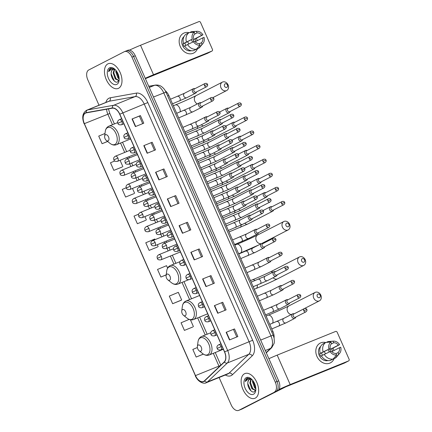 <?xml version="1.0" encoding="UTF-8"?>
<svg xmlns="http://www.w3.org/2000/svg" width="432" height="432" viewBox="0 0 432 432"><rect width="100%" height="100%" fill="white"/><g stroke="black" fill="none" stroke-linecap="round" stroke-linejoin="round"><path stroke-width="0.65" d="M165.343 90.86A8.338 4.855 67.9 0 1 168.82 95.477L272.959 331.587A8.338 4.855 67.9 0 1 274.05 337.819M219.105 377.519L231.179 404.897A8.338 4.855 -112.1 0 0 238.637 410.4L241.99 409.045A8.338 4.855 -112.1 0 0 242.217 408.937L277.7 390.706A8.338 4.855 -112.1 0 0 278.667 380.862L135.286 55.771A8.338 4.855 -112.1 0 0 127.829 50.269L126.155 50.944A8.338 4.855 -112.1 0 0 125.923 51.052M238.637 410.4A8.338 4.855 -112.1 0 0 238.869 410.292L276.026 391.381A8.338 4.855 -112.1 0 0 276.993 381.537L133.612 56.446A8.338 4.855 -112.1 0 0 126.155 50.944A8.338 4.855 -112.1 0 1 133.612 56.446L276.993 381.537A8.338 4.855 -112.1 0 1 276.026 391.381L240.543 409.617L277.7 390.706M255.269 398.131A13.338 7.765 -112.1 0 0 256.954 382.703A13.338 7.765 -112.1 0 0 244.885 373.577A13.338 7.765 -112.1 0 0 244.512 373.75A13.338 7.765 -112.1 0 0 242.827 389.178A13.338 7.765 -112.1 0 0 254.896 398.299A13.338 7.765 -112.1 0 0 255.269 398.131A13.338 7.765 -112.1 0 0 256.954 382.703A13.338 7.765 -112.1 0 0 244.885 373.577A13.338 7.765 -112.1 0 0 244.512 373.75A13.338 7.765 -112.1 0 0 242.827 389.178A13.338 7.765 -112.1 0 0 254.896 398.299A13.338 7.765 -112.1 0 0 255.269 398.131M118.606 88.274A13.338 7.765 -112.1 0 0 120.29 72.846A13.338 7.765 -112.1 0 0 108.221 63.725A13.338 7.765 -112.1 0 0 107.849 63.893A13.338 7.765 -112.1 0 0 106.164 79.321A13.338 7.765 -112.1 0 0 118.233 88.447A13.338 7.765 -112.1 0 0 118.606 88.274A13.338 7.765 -112.1 0 0 120.29 72.846A13.338 7.765 -112.1 0 0 108.221 63.725A13.338 7.765 -112.1 0 0 107.849 63.893A13.338 7.765 -112.1 0 0 106.164 79.321A13.338 7.765 -112.1 0 0 118.233 88.447A13.338 7.765 -112.1 0 0 118.606 88.274M203.693 381.353A8.888 5.173 67.9 0 1 203.445 381.467A8.888 5.173 67.9 0 1 195.491 375.597L84.37 123.649A8.888 5.173 67.9 0 1 85.649 113.038A8.888 5.173 67.9 0 1 86.26 112.865L112.331 108.2A8.888 5.173 67.9 0 1 119.675 114.242L224.516 351.95A8.888 5.173 67.9 0 1 224.235 361.913L204.439 380.819A8.888 5.173 67.9 0 1 203.693 381.353M203.78 381.559A9.115 5.303 -112.1 0 0 204.547 381.008L224.343 362.102A9.115 5.303 -112.1 0 0 224.635 351.891L119.794 114.183A9.115 5.303 -112.1 0 0 112.266 107.989L86.189 112.655A9.115 5.303 -112.1 0 0 84.256 123.709L195.377 375.656A9.115 5.303 -112.1 0 0 203.78 381.559M114.766 160.979L110.484 162.767L113.843 170.386L122.213 166.984M126.22 187.774L122.245 189.432L125.604 197.051L133.974 193.649M138.64 214.169L134.006 216.103L137.365 223.722L145.741 220.32M189.124 319.41L181.057 322.774L184.415 330.394L192.785 326.992M172.654 303.723L181.672 299.965L178.313 292.345L169.29 296.104L172.654 303.723L181.024 300.321M155.066 239.636L154.786 239.009L145.768 242.768L149.126 250.387L157.502 246.985M274.352 392.062A8.338 4.855 -112.1 0 0 275.319 382.217L131.938 57.127A8.338 4.855 -112.1 0 0 124.481 51.624A8.338 4.855 -112.1 0 0 124.249 51.732L88.765 69.962A8.338 4.855 -112.1 0 0 87.799 79.807L99.009 105.23M155.563 172.314L163.939 168.917L167.297 176.537L158.922 179.933L155.563 172.314L155.839 172.206L159.197 179.82M143.802 145.643L152.177 142.252L155.536 149.872L147.161 153.263L143.802 145.643L144.077 145.535L147.436 153.155M132.041 118.978L140.416 115.587L143.775 123.206L135.4 126.598L132.041 118.978L132.311 118.87L135.675 126.484M190.847 252.315L199.222 248.924L202.586 256.543L194.211 259.934L190.847 252.315L191.122 252.207L194.481 259.826M202.613 278.986L210.989 275.589L214.348 283.208L205.972 286.605L202.613 278.986L202.883 278.872L206.242 286.492M214.375 305.651L222.75 302.26L226.109 309.879L217.733 313.27L214.375 305.651L214.645 305.543L218.003 313.162M226.136 332.321L234.511 328.925L237.87 336.544L229.495 339.941L226.136 332.321L226.406 332.208L229.77 339.827M167.324 198.979L175.7 195.588L179.059 203.207L170.683 206.599L167.324 198.979L167.6 198.871L170.959 206.491M179.086 225.65L187.461 222.253L190.825 229.873L182.45 233.269L179.086 225.65L179.361 225.542L182.72 233.156M104.992 133.483L98.723 136.096L102.082 143.716L107.627 141.469M167.611 268.088L166.547 265.68L157.529 269.438L160.893 277.058L166.196 274.909M197.397 347.528L192.818 349.439L196.177 357.059L203.407 354.132M187.461 222.253L179.361 225.542M175.7 195.588L167.6 198.871M234.511 328.925L226.406 332.208M222.75 302.26L214.645 305.543M210.989 275.589L202.883 278.872M199.222 248.924L191.122 252.207M140.416 115.587L139.379 116.116M142.7 123.638L139.379 116.111L132.311 118.87M152.177 142.252L144.077 145.535M163.939 168.917L155.839 172.206M149.126 250.387L157.421 247.028M157.307 244.723L158.15 246.629M160.893 277.058L166.207 274.838M181.672 299.965L180.943 300.364M184.415 330.394L192.704 327.035M190.42 319.81L193.433 326.63M196.177 357.059L203.332 354.078M137.365 223.722L145.66 220.363M144.898 216.583L146.383 219.964M125.604 197.051L133.898 193.693M132.484 188.444L134.622 193.293M113.843 170.386L122.137 167.027M120.074 160.304L122.861 166.628M102.082 143.716L107.573 141.426M186.424 222.782L189.745 230.31M198.185 249.453L201.506 256.981M209.947 276.118L213.268 283.646M221.713 302.789L225.029 310.316M233.474 329.454L236.795 336.982M174.663 196.117L177.984 203.645M162.902 169.447L166.223 176.974M151.141 142.781L154.462 150.309M251.953 379.512A6.28 3.656 -112.1 0 0 249.626 379.269A6.28 3.656 -112.1 0 0 249.453 379.35A6.28 3.656 -112.1 0 0 247.86 382.595C248.098 380.9 248.746 379.766 249.82 379.204M255.577 390.398L251.899 388.816L249.809 382.892L250.879 379.145M255.841 388.967L254.561 387.736L252.472 381.818L252.59 380.225M255.798 388.103L255.226 387.466L253.141 380.948M255.604 390.328L252.563 388.546L250.479 382.628L251.278 379.237M251.381 378.967L247.244 378.189C246.181 378.756 245.522 379.868 245.252 381.515L248.368 378.783L252.137 379.615M253.541 394.216A9.056 5.27 -112.1 0 0 255.76 390.382A9.056 5.27 -112.1 0 0 251.014 378.659A9.056 5.27 -112.1 0 0 246.24 377.66A9.056 5.27 -112.1 0 0 245.187 388.357A9.056 5.27 -112.1 0 0 253.541 394.216M247.86 382.595C247.109 387.283 251.618 393.26 254.232 391.819L255.798 389.761M245.252 381.515L247.585 378.049M250.938 390.857L247.801 383.616M252.904 388.94L250.479 382.693M255.566 387.866L253.136 381.618M333.682 349.596A11.113 9.023 -117.2 0 1 334.044 350.498A11.113 9.023 -117.2 0 0 333.682 349.596A11.113 9.023 -117.2 0 0 332.942 348.154A11.113 9.023 -117.2 0 1 333.682 349.596M334.049 358.771A11.113 9.023 -117.2 0 1 325.733 363.614A11.113 9.023 -117.2 0 1 316.931 356.378A11.113 9.023 -117.2 0 1 317.261 345.848A11.113 9.023 -117.2 0 1 325.696 342.511A11.113 9.023 -117.2 0 0 320.231 343.1A11.113 9.023 -117.2 0 0 316.931 356.378A11.113 9.023 -117.2 0 0 330.388 362.869A11.113 9.023 -117.2 0 0 334.049 358.771M278.969 389.502A11.113 0.475 -23.8 0 1 290.18 384.577L348.597 360.914A1.388 1.129 62.8 0 0 349.083 359.219L337.208 332.3A1.388 1.129 62.8 0 0 335.605 331.452L277.187 355.12L290.18 384.577M268.893 358.695A11.113 0.475 -23.8 0 1 277.187 355.12M344.417 363.064A1.388 1.129 -117.2 0 1 344.272 363.139L285.854 386.802L263.196 398.218A1.388 0.81 67.9 0 1 263.158 398.234A1.388 0.81 67.9 0 1 263.12 398.25M324.151 351.583A6.944 5.638 -117.2 0 1 325.35 353.533A6.944 5.638 -117.2 0 1 325.447 353.765M331.835 351.632L339.444 347.722A5.557 4.514 -117.2 0 1 338.045 352.588L336.031 353.624M333.11 359.03L336.641 355.001L335.95 353.435A5.557 4.514 -117.2 0 1 331.333 351.005L321.349 355.838A9.169 7.447 -117.2 0 0 330.221 360.509L333.11 359.03A9.169 7.447 -117.2 0 1 324.232 354.353M321.386 355.909L320.755 356.233A8.057 6.545 -117.2 0 1 320.101 355.001A8.057 6.545 -117.2 0 1 319.631 353.695L330.215 348.467L321.559 352.917A5.557 4.514 62.8 0 0 321.986 354.24A5.557 4.514 62.8 0 0 322.526 355.234M327.866 349.672A5.557 4.514 -117.2 0 1 329.065 351.513A5.557 4.514 -117.2 0 1 329.227 351.923M330.55 351.324A5.557 4.514 62.8 0 0 330.361 350.843A5.557 4.514 62.8 0 0 329.67 349.628L338.321 345.184A5.557 4.514 -117.2 0 0 333.704 342.754L333.018 341.188L327.893 341.609L326.327 342.414M333.018 341.188A7.225 5.864 -117.2 0 1 333.396 341.145A7.225 5.864 -117.2 0 1 339.611 344.66L331.592 348.851A8.057 6.545 -117.2 0 1 332.246 350.082A8.057 6.545 -117.2 0 1 332.662 351.205M327.926 360.563A8.057 6.545 -117.2 0 1 319.237 355.444A8.057 6.545 -117.2 0 1 320.674 346.448M320.225 353.3A9.169 7.447 -117.2 0 1 322.915 343.942L325.798 342.457L330.923 342.041L331.614 343.602A5.557 4.514 -117.2 0 0 330.215 348.467M323.109 351.815A9.169 7.447 -117.2 0 1 325.798 342.457M327.893 341.609A9.169 7.447 -117.2 0 1 328.687 341.501L333.396 341.145M336.641 355.001A7.225 5.864 -117.2 0 1 330.048 351.529M328.925 348.991A7.225 5.864 -117.2 0 1 330.923 342.041M339.611 344.66L338.321 345.184M332.235 359.478L335.2 358.177L338.731 354.154L338.045 352.588M339.444 347.722L340.729 347.198A7.225 5.864 -117.2 0 1 339.644 353.3L336.614 356.929A9.169 7.447 -117.2 0 1 335.2 358.177M339.644 353.3A7.225 5.864 -117.2 0 1 338.731 354.154M331.139 344.072L333.704 342.754M331.592 348.851L329.67 349.628M321.559 352.917L319.631 353.695M320.193 295.288A1.944 1.577 62.8 0 0 317.941 294.106A1.944 1.577 62.8 0 0 317.261 296.476A1.944 1.577 62.8 0 0 319.507 297.659A1.944 1.577 62.8 0 0 320.193 295.288M313.724 298.064A4.725 3.834 -117.2 0 1 315.122 292.421A4.725 3.834 -117.2 0 1 320.841 295.18A4.725 3.834 -117.2 0 1 319.442 300.823A4.725 3.834 -117.2 0 1 313.724 298.064M198.207 345.055A3.332 1.939 -112.1 0 0 197.386 346.469A3.332 1.939 -112.1 0 0 199.136 350.784A3.332 1.939 -112.1 0 0 200.896 351.151A3.332 1.939 -112.1 0 0 201.28 347.215A3.332 1.939 -112.1 0 0 198.207 345.055M304.555 259.832A1.944 1.577 62.8 0 0 302.303 258.649A1.944 1.577 62.8 0 0 301.622 261.02A1.944 1.577 62.8 0 0 303.874 262.202A1.944 1.577 62.8 0 0 304.555 259.832M298.085 262.607A4.725 3.834 -117.2 0 1 299.489 256.964A4.725 3.834 -117.2 0 1 305.203 259.724A4.725 3.834 -117.2 0 1 303.804 265.367A4.725 3.834 -117.2 0 1 298.085 262.607M182.569 309.598A3.332 1.939 -112.1 0 0 181.748 311.013A3.332 1.939 -112.1 0 0 183.497 315.328A3.332 1.939 -112.1 0 0 185.258 315.695A3.332 1.939 -112.1 0 0 185.641 311.758A3.332 1.939 -112.1 0 0 182.569 309.598M288.916 224.375A1.944 1.577 62.8 0 0 286.664 223.193A1.944 1.577 62.8 0 0 285.984 225.563A1.944 1.577 62.8 0 0 288.236 226.746A1.944 1.577 62.8 0 0 288.916 224.375M282.447 227.156A4.725 3.834 -117.2 0 1 283.851 221.513A4.725 3.834 -117.2 0 1 289.57 224.267A4.725 3.834 -117.2 0 1 288.166 229.91A4.725 3.834 -117.2 0 1 282.447 227.156M166.93 274.147A3.332 1.939 -112.1 0 0 166.115 275.557A3.332 1.939 -112.1 0 0 167.859 279.871A3.332 1.939 -112.1 0 0 169.619 280.238A3.332 1.939 -112.1 0 0 170.003 276.302A3.332 1.939 -112.1 0 0 166.93 274.147M227.443 84.996A1.944 1.577 62.8 0 0 225.191 83.808A1.944 1.577 62.8 0 0 224.51 86.179A1.944 1.577 62.8 0 0 226.757 87.367A1.944 1.577 62.8 0 0 227.443 84.996M220.973 87.772A4.725 3.834 -117.2 0 1 222.372 82.129A4.725 3.834 -117.2 0 1 228.091 84.888A4.725 3.834 -117.2 0 1 226.692 90.531A4.725 3.834 -117.2 0 1 220.973 87.772M105.457 134.762A3.332 1.939 -112.1 0 0 104.636 136.172A3.332 1.939 -112.1 0 0 106.385 140.486A3.332 1.939 -112.1 0 0 108.14 140.859A3.332 1.939 -112.1 0 0 108.529 136.917A3.332 1.939 -112.1 0 0 105.457 134.762M271.982 206.734L271.642 206.647A2.5 2.03 62.8 0 0 270.518 206.712A2.5 2.03 62.8 0 0 270.383 206.777A2.5 2.03 62.8 0 0 269.644 209.763A2.5 2.03 62.8 0 0 272.533 211.286A2.5 2.03 62.8 0 0 272.668 211.226A2.5 2.03 62.8 0 0 273.505 210.276L273.634 209.947M271.663 206.906A1.804 1.469 62.8 0 0 271.566 206.95A1.804 1.469 62.8 0 0 271.031 209.104A1.804 1.469 62.8 0 0 273.121 210.206A1.804 1.469 62.8 0 0 273.218 210.163L283.802 204.719C284.78 203.866 285.055 203.089 284.629 202.387L281.615 203.666A1.804 1.469 62.8 0 0 283.802 204.719M265.777 192.667L265.437 192.58A2.5 2.03 62.8 0 0 264.314 192.645A2.5 2.03 62.8 0 0 264.179 192.704A2.5 2.03 62.8 0 0 263.434 195.691A2.5 2.03 62.8 0 0 266.328 197.213A2.5 2.03 62.8 0 0 266.463 197.154A2.5 2.03 62.8 0 0 267.3 196.204L267.43 195.88M265.459 192.834A1.804 1.469 62.8 0 0 265.361 192.877A1.804 1.469 62.8 0 0 264.827 195.037A1.804 1.469 62.8 0 0 266.917 196.133A1.804 1.469 62.8 0 0 267.014 196.09L277.598 190.652C278.575 189.799 278.851 189.022 278.424 188.314L275.411 189.594A1.804 1.469 62.8 0 0 277.598 190.652M259.573 178.594L259.232 178.508A2.5 2.03 62.8 0 0 258.104 178.573A2.5 2.03 62.8 0 0 257.974 178.637A2.5 2.03 62.8 0 0 257.229 181.624A2.5 2.03 62.8 0 0 260.123 183.146A2.5 2.03 62.8 0 0 260.258 183.082A2.5 2.03 62.8 0 0 261.09 182.131L261.22 181.807M259.254 178.762A1.804 1.469 62.8 0 0 259.157 178.81A1.804 1.469 62.8 0 0 258.617 180.965A1.804 1.469 62.8 0 0 260.707 182.066A1.804 1.469 62.8 0 0 260.804 182.023L271.393 176.58C272.371 175.727 272.646 174.949 272.219 174.247L269.206 175.527A1.804 1.469 62.8 0 0 271.393 176.58M253.368 164.522L253.022 164.441A2.5 2.03 62.8 0 0 251.899 164.506A2.5 2.03 62.8 0 0 251.764 164.565A2.5 2.03 62.8 0 0 251.024 167.551A2.5 2.03 62.8 0 0 253.919 169.074A2.5 2.03 62.8 0 0 254.054 169.015A2.5 2.03 62.8 0 0 254.885 168.064L255.015 167.735M253.044 164.695A1.804 1.469 62.8 0 0 252.947 164.738A1.804 1.469 62.8 0 0 252.412 166.898A1.804 1.469 62.8 0 0 254.502 167.994A1.804 1.469 62.8 0 0 254.599 167.951L265.189 162.508C266.166 161.654 266.441 160.877 266.015 160.175L263.002 161.455A1.804 1.469 62.8 0 0 265.189 162.508M247.158 150.455L246.818 150.368A2.5 2.03 62.8 0 0 245.695 150.433A2.5 2.03 62.8 0 0 245.56 150.493A2.5 2.03 62.8 0 0 244.82 153.484A2.5 2.03 62.8 0 0 247.709 155.007A2.5 2.03 62.8 0 0 247.844 154.942A2.5 2.03 62.8 0 0 248.681 153.992L248.81 153.668M246.839 150.622A1.804 1.469 62.8 0 0 246.742 150.665A1.804 1.469 62.8 0 0 246.208 152.825A1.804 1.469 62.8 0 0 248.297 153.927A1.804 1.469 62.8 0 0 248.395 153.878L258.979 148.441C259.961 147.587 260.237 146.81 259.81 146.102L256.797 147.382A1.804 1.469 62.8 0 0 258.979 148.441M240.953 136.382L240.613 136.296A2.5 2.03 62.8 0 0 239.49 136.361A2.5 2.03 62.8 0 0 239.355 136.426A2.5 2.03 62.8 0 0 238.615 139.412A2.5 2.03 62.8 0 0 241.504 140.935A2.5 2.03 62.8 0 0 241.639 140.87A2.5 2.03 62.8 0 0 242.476 139.925L242.606 139.595M240.635 136.555A1.804 1.469 62.8 0 0 240.538 136.598A1.804 1.469 62.8 0 0 240.003 138.753A1.804 1.469 62.8 0 0 242.093 139.855A1.804 1.469 62.8 0 0 242.19 139.811L252.774 134.368C253.751 133.515 254.027 132.737 253.6 132.035L250.587 133.315A1.804 1.469 62.8 0 0 252.774 134.368M234.749 122.31L234.409 122.229A2.5 2.03 62.8 0 0 233.285 122.294A2.5 2.03 62.8 0 0 233.15 122.353A2.5 2.03 62.8 0 0 232.405 125.339A2.5 2.03 62.8 0 0 235.3 126.862A2.5 2.03 62.8 0 0 235.435 126.803A2.5 2.03 62.8 0 0 236.272 125.852L236.401 125.523M234.43 122.483A1.804 1.469 62.8 0 0 234.333 122.526A1.804 1.469 62.8 0 0 233.798 124.686A1.804 1.469 62.8 0 0 235.883 125.782A1.804 1.469 62.8 0 0 235.98 125.739L246.569 120.301C247.547 119.448 247.822 118.665 247.396 117.963L244.382 119.243A1.804 1.469 62.8 0 0 246.569 120.301M228.544 108.243L228.199 108.157A2.5 2.03 62.8 0 0 227.075 108.221A2.5 2.03 62.8 0 0 226.94 108.281A2.5 2.03 62.8 0 0 226.201 111.272A2.5 2.03 62.8 0 0 229.095 112.795A2.5 2.03 62.8 0 0 229.23 112.73A2.5 2.03 62.8 0 0 230.062 111.78L230.191 111.456M228.226 108.41A1.804 1.469 62.8 0 0 228.123 108.459A1.804 1.469 62.8 0 0 227.588 110.614A1.804 1.469 62.8 0 0 229.678 111.715A1.804 1.469 62.8 0 0 229.775 111.667L240.365 106.229C241.342 105.376 241.618 104.598 241.191 103.896L238.178 105.176A1.804 1.469 62.8 0 0 240.365 106.229M258.244 204.007L257.904 203.926A2.5 2.03 62.8 0 0 256.781 203.99A2.5 2.03 62.8 0 0 256.646 204.05A2.5 2.03 62.8 0 0 255.938 207.122A2.5 2.03 62.8 0 0 258.795 208.559A2.5 2.03 62.8 0 0 258.93 208.499A2.5 2.03 62.8 0 0 259.767 207.549L259.897 207.22M257.926 204.179A1.804 1.469 62.8 0 0 257.828 204.223A1.804 1.469 62.8 0 0 257.294 206.383A1.804 1.469 62.8 0 0 259.378 207.479A1.804 1.469 62.8 0 0 259.475 207.436L270.065 201.992C271.042 201.139 271.318 200.362 270.891 199.66L267.878 200.939A1.804 1.469 62.8 0 0 270.065 201.992M252.04 189.94L251.694 189.853A2.5 2.03 62.8 0 0 250.571 189.918A2.5 2.03 62.8 0 0 250.436 189.977A2.5 2.03 62.8 0 0 249.734 193.05A2.5 2.03 62.8 0 0 252.59 194.492A2.5 2.03 62.8 0 0 252.725 194.427A2.5 2.03 62.8 0 0 253.557 193.477L253.687 193.153M251.716 190.107A1.804 1.469 62.8 0 0 251.618 190.15A1.804 1.469 62.8 0 0 251.084 192.31A1.804 1.469 62.8 0 0 253.174 193.412A1.804 1.469 62.8 0 0 253.271 193.363L263.86 187.925C264.838 187.072 265.113 186.295 264.686 185.587L261.673 186.867A1.804 1.469 62.8 0 0 263.86 187.925M245.83 175.867L245.489 175.781A2.5 2.03 62.8 0 0 244.366 175.846A2.5 2.03 62.8 0 0 244.231 175.91A2.5 2.03 62.8 0 0 243.529 178.978A2.5 2.03 62.8 0 0 246.386 180.419A2.5 2.03 62.8 0 0 246.515 180.355A2.5 2.03 62.8 0 0 247.352 179.41L247.482 179.08M245.511 176.04A1.804 1.469 62.8 0 0 245.414 176.083A1.804 1.469 62.8 0 0 244.879 178.238A1.804 1.469 62.8 0 0 246.969 179.339A1.804 1.469 62.8 0 0 247.066 179.296L257.656 173.853C258.633 173 258.908 172.222 258.482 171.52L255.469 172.8A1.804 1.469 62.8 0 0 257.656 173.853M239.625 161.795L239.285 161.714A2.5 2.03 62.8 0 0 238.162 161.779A2.5 2.03 62.8 0 0 238.027 161.838A2.5 2.03 62.8 0 0 237.325 164.911A2.5 2.03 62.8 0 0 240.176 166.347A2.5 2.03 62.8 0 0 240.311 166.288A2.5 2.03 62.8 0 0 241.148 165.337L241.277 165.008M239.306 161.968A1.804 1.469 62.8 0 0 239.209 162.011A1.804 1.469 62.8 0 0 238.675 164.171A1.804 1.469 62.8 0 0 240.764 165.267A1.804 1.469 62.8 0 0 240.862 165.224L251.446 159.786C252.423 158.933 252.698 158.15 252.272 157.448L249.259 158.728A1.804 1.469 62.8 0 0 251.446 159.786M233.42 147.728L233.08 147.641A2.5 2.03 62.8 0 0 231.957 147.706A2.5 2.03 62.8 0 0 231.822 147.766A2.5 2.03 62.8 0 0 231.115 150.838A2.5 2.03 62.8 0 0 233.971 152.28A2.5 2.03 62.8 0 0 234.106 152.215A2.5 2.03 62.8 0 0 234.943 151.265L235.073 150.941M233.102 147.895A1.804 1.469 62.8 0 0 233.005 147.944A1.804 1.469 62.8 0 0 232.47 150.098A1.804 1.469 62.8 0 0 234.56 151.2A1.804 1.469 62.8 0 0 234.657 151.151L245.241 145.714C246.218 144.86 246.494 144.083 246.067 143.381L243.054 144.661A1.804 1.469 62.8 0 0 245.241 145.714M227.216 133.655L226.876 133.569A2.5 2.03 62.8 0 0 225.747 133.634A2.5 2.03 62.8 0 0 225.617 133.699A2.5 2.03 62.8 0 0 224.91 136.766A2.5 2.03 62.8 0 0 227.767 138.208A2.5 2.03 62.8 0 0 227.902 138.148A2.5 2.03 62.8 0 0 228.733 137.198L228.863 136.868M226.897 133.828A1.804 1.469 62.8 0 0 226.8 133.871A1.804 1.469 62.8 0 0 226.26 136.026A1.804 1.469 62.8 0 0 228.35 137.128A1.804 1.469 62.8 0 0 228.447 137.084L239.036 131.641C240.014 130.788 240.289 130.01 239.863 129.308L236.849 130.588A1.804 1.469 62.8 0 0 239.036 131.641M221.011 119.588L220.666 119.502A2.5 2.03 62.8 0 0 219.542 119.567A2.5 2.03 62.8 0 0 219.407 119.626A2.5 2.03 62.8 0 0 218.705 122.699A2.5 2.03 62.8 0 0 221.562 124.135A2.5 2.03 62.8 0 0 221.697 124.076A2.5 2.03 62.8 0 0 222.529 123.125L222.658 122.801M220.687 119.756A1.804 1.469 62.8 0 0 220.59 119.799A1.804 1.469 62.8 0 0 220.055 121.959A1.804 1.469 62.8 0 0 222.145 123.055A1.804 1.469 62.8 0 0 222.242 123.012L232.832 117.574C233.809 116.721 234.085 115.938 233.658 115.236L230.645 116.516A1.804 1.469 62.8 0 0 232.832 117.574M294.192 313.821L293.852 313.74A2.5 2.03 62.8 0 0 292.729 313.805A2.5 2.03 62.8 0 0 292.594 313.864A2.5 2.03 62.8 0 0 291.892 316.937A2.5 2.03 62.8 0 0 294.743 318.373A2.5 2.03 62.8 0 0 294.878 318.314A2.5 2.03 62.8 0 0 295.715 317.363L295.844 317.034M293.873 313.994A1.804 1.469 62.8 0 0 293.776 314.037A1.804 1.469 62.8 0 0 293.242 316.197A1.804 1.469 62.8 0 0 295.331 317.293A1.804 1.469 62.8 0 0 295.429 317.25L305.969 311.834C306.952 310.981 307.228 310.198 306.801 309.496L303.782 310.775A1.804 1.469 62.8 0 0 305.969 311.834M287.987 299.754L287.647 299.668A2.5 2.03 62.8 0 0 286.524 299.732A2.5 2.03 62.8 0 0 286.389 299.792A2.5 2.03 62.8 0 0 285.687 302.864A2.5 2.03 62.8 0 0 288.538 304.306A2.5 2.03 62.8 0 0 288.673 304.241A2.5 2.03 62.8 0 0 289.51 303.291L289.64 302.967M287.669 299.921A1.804 1.469 62.8 0 0 287.572 299.965A1.804 1.469 62.8 0 0 287.037 302.125A1.804 1.469 62.8 0 0 289.127 303.226A1.804 1.469 62.8 0 0 289.224 303.178L299.765 297.761C300.742 296.908 301.018 296.131 300.591 295.429L297.578 296.708A1.804 1.469 62.8 0 0 299.765 297.761M281.783 285.682L281.443 285.595A2.5 2.03 62.8 0 0 280.319 285.66A2.5 2.03 62.8 0 0 280.184 285.725A2.5 2.03 62.8 0 0 279.477 288.792A2.5 2.03 62.8 0 0 282.334 290.234A2.5 2.03 62.8 0 0 282.469 290.169A2.5 2.03 62.8 0 0 283.306 289.224L283.435 288.895M281.464 285.854A1.804 1.469 62.8 0 0 281.367 285.898A1.804 1.469 62.8 0 0 280.832 288.052A1.804 1.469 62.8 0 0 282.917 289.154A1.804 1.469 62.8 0 0 283.014 289.111L293.56 283.689C294.538 282.836 294.813 282.058 294.386 281.356L291.373 282.636A1.804 1.469 62.8 0 0 293.56 283.689M275.578 271.615L275.233 271.528A2.5 2.03 62.8 0 0 274.109 271.593A2.5 2.03 62.8 0 0 273.974 271.652A2.5 2.03 62.8 0 0 273.272 274.725A2.5 2.03 62.8 0 0 276.129 276.161A2.5 2.03 62.8 0 0 276.264 276.102A2.5 2.03 62.8 0 0 277.096 275.152L277.225 274.822M275.254 271.782A1.804 1.469 62.8 0 0 275.157 271.825A1.804 1.469 62.8 0 0 274.622 273.985A1.804 1.469 62.8 0 0 276.712 275.081A1.804 1.469 62.8 0 0 276.809 275.038L287.356 269.622C288.333 268.769 288.608 267.991 288.182 267.284L285.169 268.564A1.804 1.469 62.8 0 0 287.356 269.622M269.368 257.542L269.028 257.456A2.5 2.03 62.8 0 0 267.905 257.521A2.5 2.03 62.8 0 0 267.77 257.58A2.5 2.03 62.8 0 0 267.068 260.653A2.5 2.03 62.8 0 0 269.924 262.094A2.5 2.03 62.8 0 0 270.054 262.03A2.5 2.03 62.8 0 0 270.891 261.079L271.021 260.755M269.05 257.71A1.804 1.469 62.8 0 0 268.952 257.758A1.804 1.469 62.8 0 0 268.418 259.913A1.804 1.469 62.8 0 0 270.508 261.014A1.804 1.469 62.8 0 0 270.605 260.966L281.146 255.55C282.128 254.696 282.404 253.919 281.977 253.217L278.964 254.497A1.804 1.469 62.8 0 0 281.146 255.55M263.164 243.47L262.823 243.383A2.5 2.03 62.8 0 0 261.7 243.448A2.5 2.03 62.8 0 0 261.565 243.513A2.5 2.03 62.8 0 0 260.863 246.58A2.5 2.03 62.8 0 0 263.714 248.022A2.5 2.03 62.8 0 0 263.849 247.963A2.5 2.03 62.8 0 0 264.686 247.012L264.816 246.683M262.845 243.643A1.804 1.469 62.8 0 0 262.748 243.686A1.804 1.469 62.8 0 0 262.213 245.84A1.804 1.469 62.8 0 0 264.303 246.942A1.804 1.469 62.8 0 0 264.4 246.899L274.941 241.477C275.918 240.624 276.194 239.846 275.767 239.144L272.754 240.424A1.804 1.469 62.8 0 0 274.941 241.477M256.959 229.403L256.619 229.316A2.5 2.03 62.8 0 0 255.496 229.381A2.5 2.03 62.8 0 0 255.361 229.441A2.5 2.03 62.8 0 0 254.653 232.513A2.5 2.03 62.8 0 0 257.51 233.95A2.5 2.03 62.8 0 0 257.645 233.89A2.5 2.03 62.8 0 0 258.482 232.94L258.611 232.616M256.64 229.57A1.804 1.469 62.8 0 0 256.543 229.613A1.804 1.469 62.8 0 0 256.009 231.773A1.804 1.469 62.8 0 0 258.093 232.87A1.804 1.469 62.8 0 0 258.196 232.826L268.736 227.41C269.714 226.557 269.989 225.779 269.563 225.072L266.549 226.352A1.804 1.469 62.8 0 0 268.736 227.41M250.754 215.33L250.414 215.244A2.5 2.03 62.8 0 0 249.286 215.309A2.5 2.03 62.8 0 0 249.156 215.374A2.5 2.03 62.8 0 0 248.449 218.441A2.5 2.03 62.8 0 0 251.305 219.883A2.5 2.03 62.8 0 0 251.44 219.818A2.5 2.03 62.8 0 0 252.272 218.867L252.401 218.543M250.436 215.498A1.804 1.469 62.8 0 0 250.339 215.546A1.804 1.469 62.8 0 0 249.799 217.701A1.804 1.469 62.8 0 0 251.888 218.803A1.804 1.469 62.8 0 0 251.986 218.759L262.532 213.338C263.509 212.485 263.785 211.707 263.358 211.005L260.345 212.285A1.804 1.469 62.8 0 0 262.532 213.338M244.55 201.258L244.204 201.177A2.5 2.03 62.8 0 0 243.081 201.242A2.5 2.03 62.8 0 0 242.946 201.301A2.5 2.03 62.8 0 0 242.244 204.374A2.5 2.03 62.8 0 0 245.101 205.81A2.5 2.03 62.8 0 0 245.236 205.751A2.5 2.03 62.8 0 0 246.067 204.8L246.197 204.471M244.226 201.431A1.804 1.469 62.8 0 0 244.129 201.474A1.804 1.469 62.8 0 0 243.594 203.634A1.804 1.469 62.8 0 0 245.684 204.73A1.804 1.469 62.8 0 0 245.781 204.687L256.327 199.271C257.305 198.418 257.58 197.635 257.153 196.933L254.14 198.212A1.804 1.469 62.8 0 0 256.327 199.271M238.34 187.191L238 187.105A2.5 2.03 62.8 0 0 236.876 187.169A2.5 2.03 62.8 0 0 236.741 187.229A2.5 2.03 62.8 0 0 236.039 190.301A2.5 2.03 62.8 0 0 238.891 191.738A2.5 2.03 62.8 0 0 239.026 191.678A2.5 2.03 62.8 0 0 239.863 190.728L239.992 190.404M238.021 187.358A1.804 1.469 62.8 0 0 237.924 187.402A1.804 1.469 62.8 0 0 237.389 189.562A1.804 1.469 62.8 0 0 239.479 190.663A1.804 1.469 62.8 0 0 239.576 190.615L250.117 185.198C251.1 184.345 251.375 183.568 250.949 182.866L247.936 184.145A1.804 1.469 62.8 0 0 250.117 185.198M232.135 173.119L231.795 173.032A2.5 2.03 62.8 0 0 230.672 173.097A2.5 2.03 62.8 0 0 230.537 173.162A2.5 2.03 62.8 0 0 229.835 176.229A2.5 2.03 62.8 0 0 232.686 177.671A2.5 2.03 62.8 0 0 232.821 177.606A2.5 2.03 62.8 0 0 233.658 176.661L233.788 176.332M231.817 173.291A1.804 1.469 62.8 0 0 231.719 173.335A1.804 1.469 62.8 0 0 231.185 175.489A1.804 1.469 62.8 0 0 233.275 176.591A1.804 1.469 62.8 0 0 233.372 176.548L243.913 171.126C244.89 170.273 245.165 169.495 244.739 168.793L241.726 170.073A1.804 1.469 62.8 0 0 243.913 171.126M225.931 159.046L225.59 158.965A2.5 2.03 62.8 0 0 224.467 159.03A2.5 2.03 62.8 0 0 224.332 159.089A2.5 2.03 62.8 0 0 223.625 162.162A2.5 2.03 62.8 0 0 226.481 163.598A2.5 2.03 62.8 0 0 226.616 163.539A2.5 2.03 62.8 0 0 227.453 162.589L227.583 162.259M225.612 159.219A1.804 1.469 62.8 0 0 225.515 159.262A1.804 1.469 62.8 0 0 224.98 161.422A1.804 1.469 62.8 0 0 227.065 162.518A1.804 1.469 62.8 0 0 227.162 162.475L237.708 157.059C238.685 156.206 238.961 155.423 238.534 154.721L235.521 156.001A1.804 1.469 62.8 0 0 237.708 157.059M219.726 144.979L219.38 144.893A2.5 2.03 62.8 0 0 218.257 144.958A2.5 2.03 62.8 0 0 218.122 145.017A2.5 2.03 62.8 0 0 217.42 148.09A2.5 2.03 62.8 0 0 220.277 149.531A2.5 2.03 62.8 0 0 220.412 149.467A2.5 2.03 62.8 0 0 221.243 148.516L221.373 148.192M219.407 145.147A1.804 1.469 62.8 0 0 219.305 145.195A1.804 1.469 62.8 0 0 218.77 147.35A1.804 1.469 62.8 0 0 220.86 148.451A1.804 1.469 62.8 0 0 220.957 148.403L231.503 142.987C232.481 142.133 232.756 141.356 232.33 140.654L229.316 141.934A1.804 1.469 62.8 0 0 231.503 142.987M213.516 130.907L213.176 130.82A2.5 2.03 62.8 0 0 212.053 130.885A2.5 2.03 62.8 0 0 211.918 130.95A2.5 2.03 62.8 0 0 211.216 134.017A2.5 2.03 62.8 0 0 214.072 135.459A2.5 2.03 62.8 0 0 214.202 135.4A2.5 2.03 62.8 0 0 215.039 134.449L215.168 134.12M213.197 131.08A1.804 1.469 62.8 0 0 213.1 131.123A1.804 1.469 62.8 0 0 212.566 133.277A1.804 1.469 62.8 0 0 214.655 134.379A1.804 1.469 62.8 0 0 214.753 134.336L225.299 128.914C226.276 128.061 226.552 127.283 226.125 126.581L223.112 127.861A1.804 1.469 62.8 0 0 225.299 128.914M207.311 116.84L206.971 116.753A2.5 2.03 62.8 0 0 205.848 116.818A2.5 2.03 62.8 0 0 205.713 116.878A2.5 2.03 62.8 0 0 205.011 119.95A2.5 2.03 62.8 0 0 207.862 121.387A2.5 2.03 62.8 0 0 207.997 121.327A2.5 2.03 62.8 0 0 208.834 120.377L208.964 120.053M206.993 117.007A1.804 1.469 62.8 0 0 206.896 117.05A1.804 1.469 62.8 0 0 206.361 119.21A1.804 1.469 62.8 0 0 208.451 120.307A1.804 1.469 62.8 0 0 208.548 120.263L219.089 114.847C220.066 113.994 220.342 113.216 219.915 112.509L216.902 113.789A1.804 1.469 62.8 0 0 219.089 114.847M201.107 102.767L200.767 102.681A2.5 2.03 62.8 0 0 199.643 102.746A2.5 2.03 62.8 0 0 199.508 102.811A2.5 2.03 62.8 0 0 198.801 105.878A2.5 2.03 62.8 0 0 201.658 107.32A2.5 2.03 62.8 0 0 201.793 107.255A2.5 2.03 62.8 0 0 202.63 106.304L202.759 105.98M200.788 102.935A1.804 1.469 62.8 0 0 200.691 102.983A1.804 1.469 62.8 0 0 200.156 105.138A1.804 1.469 62.8 0 0 202.246 106.24A1.804 1.469 62.8 0 0 202.343 106.196L212.884 100.775C213.862 99.922 214.137 99.144 213.71 98.442L210.697 99.722A1.804 1.469 62.8 0 0 212.884 100.775M194.902 88.695L194.562 88.614A2.5 2.03 62.8 0 0 193.433 88.673A2.5 2.03 62.8 0 0 193.304 88.738A2.5 2.03 62.8 0 0 192.596 91.811A2.5 2.03 62.8 0 0 195.453 93.247A2.5 2.03 62.8 0 0 195.588 93.188A2.5 2.03 62.8 0 0 196.425 92.237L196.549 91.908M194.584 88.868A1.804 1.469 62.8 0 0 194.486 88.911A1.804 1.469 62.8 0 0 193.946 91.071A1.804 1.469 62.8 0 0 196.036 92.167A1.804 1.469 62.8 0 0 196.133 92.124L206.68 86.708C207.657 85.849 207.932 85.072 207.506 84.37L204.493 85.649A1.804 1.469 62.8 0 0 206.68 86.708M197.019 39.739A11.113 9.023 -117.2 0 1 197.381 40.646A11.113 9.023 -117.2 0 0 197.019 39.739A11.113 9.023 -117.2 0 0 196.285 38.302A11.113 9.023 -117.2 0 1 197.019 39.739M197.392 48.919A11.113 9.023 -117.2 0 1 189.07 53.762A11.113 9.023 -117.2 0 1 180.274 46.526A11.113 9.023 -117.2 0 1 180.598 35.996A11.113 9.023 -117.2 0 1 189.032 32.659A11.113 9.023 -117.2 0 0 183.568 33.248L183.568 33.248A11.113 9.023 -117.2 0 0 180.274 46.526A11.113 9.023 -117.2 0 0 193.725 53.017L193.725 53.017A11.113 9.023 -117.2 0 0 197.392 48.919M145.222 78.3A11.113 0.475 -23.8 0 1 153.517 74.725L211.934 51.062A1.388 1.129 62.8 0 0 212.425 49.367L200.551 22.448A1.388 1.129 62.8 0 0 198.941 21.6L140.524 45.263L153.517 74.725M129.497 50.101A11.113 0.475 -23.8 0 1 140.524 45.263M207.754 53.212A1.388 1.129 -117.2 0 1 207.608 53.287L145.39 78.678M187.488 41.726A6.944 5.638 -117.2 0 1 188.687 43.681A6.944 5.638 -117.2 0 1 188.784 43.913M195.178 41.774L202.781 37.87A5.557 4.514 -117.2 0 1 201.382 42.736L199.368 43.767M196.447 49.172L199.978 45.144L199.287 43.583A5.557 4.514 -117.2 0 1 194.67 41.153L184.685 45.986A9.169 7.447 -117.2 0 0 193.563 50.657L196.447 49.172A9.169 7.447 -117.2 0 1 187.569 44.501M184.729 46.057L184.091 46.381A8.057 6.545 -117.2 0 1 183.438 45.149A8.057 6.545 -117.2 0 1 182.968 43.843L192.262 39.134L184.896 43.06A5.557 4.514 62.8 0 0 185.323 44.383A5.557 4.514 62.8 0 0 185.863 45.376M191.203 39.82A5.557 4.514 -117.2 0 1 192.402 41.661A5.557 4.514 -117.2 0 1 192.569 42.071M193.887 41.472A5.557 4.514 62.8 0 0 193.698 40.991A5.557 4.514 62.8 0 0 193.007 39.776L201.663 35.327A5.557 4.514 -117.2 0 0 197.046 32.897L196.355 31.336L191.23 31.757L189.664 32.562M196.355 31.336A7.225 5.864 -117.2 0 1 196.738 31.293A7.225 5.864 -117.2 0 1 202.948 34.808L194.935 38.993A8.057 6.545 -117.2 0 1 195.583 40.23A8.057 6.545 -117.2 0 1 195.998 41.353M191.263 50.711A8.057 6.545 -117.2 0 1 182.574 45.592A8.057 6.545 -117.2 0 1 184.01 36.596M183.562 43.443A9.169 7.447 -117.2 0 1 186.251 34.085L189.14 32.605L194.26 32.184L194.951 33.745A5.557 4.514 -117.2 0 0 193.552 38.615M186.451 41.963A9.169 7.447 -117.2 0 1 189.14 32.605M191.23 31.757A9.169 7.447 -117.2 0 1 192.024 31.649L196.738 31.293M199.978 45.144A7.225 5.864 -117.2 0 1 193.385 41.677M192.262 39.134A7.225 5.864 -117.2 0 1 194.26 32.184M202.948 34.808L201.663 35.327M195.572 49.621L198.542 48.325L202.073 44.296L201.382 42.736M202.781 37.87L204.066 37.346A7.225 5.864 -117.2 0 1 202.981 43.448L199.951 47.072A9.169 7.447 -117.2 0 1 198.542 48.325M202.981 43.448A7.225 5.864 -117.2 0 1 202.073 44.296M194.476 34.22L197.046 32.897M194.935 38.993L193.007 39.776M184.896 43.06L182.968 43.843M115.29 69.66A6.28 3.656 -112.1 0 0 112.963 69.417A6.28 3.656 -112.1 0 0 112.79 69.498A6.28 3.656 -112.1 0 0 111.202 72.743C111.434 71.042 112.088 69.914 113.157 69.347M118.913 80.546L115.241 78.959L113.152 73.04L114.221 69.293M119.178 79.115L117.898 77.884L115.808 71.966L115.927 70.373M119.135 78.251L118.562 77.614L116.478 71.096M118.94 80.476L115.906 78.689L113.816 72.77L114.62 69.385M114.718 69.115L110.581 68.332C109.523 68.904 108.859 70.016 108.594 71.663L111.704 68.926L115.474 69.763M116.878 84.364A9.056 5.27 -112.1 0 0 119.102 80.53A9.056 5.27 -112.1 0 0 114.35 68.807A9.056 5.27 -112.1 0 0 109.577 67.808A9.056 5.27 -112.1 0 0 108.524 78.5A9.056 5.27 -112.1 0 0 116.878 84.364M111.202 72.743C110.446 77.431 114.955 83.408 117.569 81.967L119.135 79.909M108.594 71.663L110.921 68.191M114.28 81.005L111.137 73.759M116.246 79.088L113.816 72.841M118.903 78.014L116.478 71.766M271.798 332.062L272.959 331.587M167.659 95.947L168.82 95.477M278.667 380.862L275.319 382.217M242.217 408.937L238.869 410.292M135.286 55.771L131.938 57.127M266.198 352.588L270.61 348.376L265.291 350.525M273.164 335.156L270.961 335.918L163.76 92.864A11.113 6.469 -112.1 0 0 154.58 85.309A5.557 4.482 -100.1 0 1 155.309 85.099C159.219 84.699 161.125 86.33 161.287 86.4C164.581 88.754 165.634 91.363 165.964 92.102L273.164 335.156L274.12 338.148L274.347 341.95L274.115 343.381L271.739 347.647A5.557 4.401 -133.7 0 1 270.61 348.376A11.113 6.469 -112.1 0 0 270.961 335.918L260.685 340.081M148.77 86.346L154.58 85.309L149.261 87.464M165.964 92.102L153.484 97.027M195.491 375.597L218.943 366.098A8.888 5.173 -112.1 0 0 219.224 366.698M105.862 102.454A13.894 8.089 67.9 0 1 108.929 98.231A13.894 8.089 67.9 0 1 110.268 97.783L136.339 93.118A13.894 8.089 67.9 0 1 147.82 102.562L252.655 340.265A13.894 8.089 67.9 0 1 252.212 355.833L232.421 374.738A13.894 8.089 67.9 0 1 225.326 374.998M252.655 340.265L227.68 350.541A11.113 6.469 67.9 0 1 227.324 362.993L207.533 381.899A11.113 6.469 67.9 0 1 206.599 382.568A11.113 6.469 67.9 0 1 206.291 382.714L227.729 374.026A11.113 6.469 -112.1 0 0 228.042 373.885A11.113 6.469 -112.1 0 0 228.971 373.216L248.767 354.31A11.113 6.469 -112.1 0 0 249.124 341.858L144.283 104.15A11.113 6.469 -112.1 0 0 135.103 96.595L109.026 101.261A11.113 6.469 -112.1 0 0 108.265 101.477L86.821 110.165A11.113 6.469 67.9 0 1 87.588 109.944L113.659 105.278A11.113 6.469 67.9 0 1 122.839 112.838L227.68 350.541L224.635 351.891M204.547 381.008A2.781 2.203 -133.7 0 0 207.533 381.899L228.971 373.216A2.781 2.203 46.3 0 1 232.421 374.738M119.794 114.183L147.82 102.562M112.266 107.989A2.781 2.241 -100.1 0 1 113.659 105.278L135.103 96.595A2.781 2.241 79.9 0 0 136.339 93.118M252.212 355.833A2.781 2.203 46.3 0 0 248.767 354.31L227.324 362.993A2.781 2.203 -133.7 0 1 224.343 362.102M86.189 112.655A2.781 2.241 -100.1 0 1 87.588 109.944L109.026 101.261A2.781 2.241 79.9 0 0 110.268 97.783M84.256 123.709L195.377 375.656M106.607 109.226A8.888 5.173 -112.1 0 0 107.822 114.151L112.482 124.713M84.37 123.649L109.804 113.465L114.415 123.93M120.555 143.024L124.702 152.431M126.949 157.518L127.472 158.711M129.719 163.798L130.912 166.504M133.153 171.585L133.682 172.778M135.923 177.865L137.117 180.571M139.358 185.657L139.887 186.851M142.128 191.938L143.321 194.643M145.568 199.73L146.092 200.923M148.333 206.01L149.526 208.71M151.772 213.797L152.296 214.99M154.543 220.077L155.736 222.782M157.977 227.869L158.501 229.063M160.747 234.149L161.941 236.855M164.182 241.942L164.711 243.13M166.952 248.216L168.145 250.922M170.386 256.009L173.956 264.098M182.034 282.409L189.594 299.554M197.672 317.866L205.232 335.011M213.305 353.322L218.943 366.098L220.455 365.521M262.645 398.444L263.196 398.218M344.272 363.139L348.597 360.914M267.997 315.284A4.725 2.749 67.9 0 1 268.126 315.225C274.574 312.633 284.715 308.07 288.959 305.867A4.725 3.834 62.8 0 0 287.561 311.51A4.725 3.834 62.8 0 0 291.217 314.572M266.107 316.046L268.126 315.225A4.725 2.749 67.9 0 1 272.354 318.346A4.725 2.749 67.9 0 1 272.516 323.249M199.136 350.784L202.819 353.7A9.191 5.351 -112.1 0 0 207.668 354.715A9.191 5.351 -112.1 0 0 208.732 343.867A9.191 5.351 -112.1 0 0 200.259 337.916A9.191 5.351 -112.1 0 0 198.002 341.809C198.347 339.368 199.433 337.646 201.258 336.641L201.685 336.447A10.001 5.821 -112.1 0 0 201.409 336.571M223.333 349.261L209.196 354.985A10.001 5.821 -112.1 0 0 209.477 354.861A10.001 5.821 -112.1 0 0 210.74 343.289A10.001 5.821 -112.1 0 0 201.685 336.447L210.778 332.764M257.321 285.05A4.725 2.749 67.9 0 1 256.171 288.468A4.725 2.749 67.9 0 1 256.036 288.527A4.725 2.749 67.9 0 1 255.901 288.576M273.062 277.744A4.725 3.834 62.8 0 0 277.641 278.813L303.804 265.367M252.358 279.833A4.725 2.749 67.9 0 1 252.488 279.769C258.935 277.177 269.077 272.614 273.321 270.41A4.725 3.834 62.8 0 0 271.539 272.905M183.497 315.328L187.186 318.244A9.191 5.351 -112.1 0 0 192.029 319.259A9.191 5.351 -112.1 0 0 193.093 308.41A9.191 5.351 -112.1 0 0 184.621 302.459A9.191 5.351 -112.1 0 0 182.363 306.353C182.709 303.912 183.794 302.189 185.62 301.185L186.046 300.991A10.001 5.821 -112.1 0 0 185.771 301.115M207.695 313.805L193.558 319.529A10.001 5.821 -112.1 0 0 193.838 319.405A10.001 5.821 -112.1 0 0 195.102 307.832A10.001 5.821 -112.1 0 0 186.046 300.991L199.616 295.493M250.468 280.589L252.488 279.769A4.725 2.749 67.9 0 1 255.091 280.557M236.72 244.377A4.725 2.749 67.9 0 1 236.855 244.318A4.725 2.749 67.9 0 1 241.078 247.433A4.725 2.749 67.9 0 1 240.532 253.012A4.725 2.749 67.9 0 1 240.397 253.071A4.725 2.749 67.9 0 1 240.262 253.12M234.83 245.133L236.855 244.318C243.297 241.72 253.438 237.157 257.683 234.954A4.725 3.834 62.8 0 0 256.284 240.597A4.725 3.834 62.8 0 0 261.419 243.589M262.003 243.356L261.992 243.362A4.725 3.834 62.8 0 0 262.003 243.356L288.166 229.91M167.859 279.871L171.547 282.787A9.191 5.351 -112.1 0 0 176.391 283.802A9.191 5.351 -112.1 0 0 177.455 272.954A9.191 5.351 -112.1 0 0 168.982 267.008A9.191 5.351 -112.1 0 0 166.73 270.896C167.071 268.456 168.156 266.733 169.987 265.729L170.413 265.534A10.001 5.821 -112.1 0 0 170.132 265.664M188.568 279.763L177.919 284.078A10.001 5.821 -112.1 0 0 178.2 283.948A10.001 5.821 -112.1 0 0 179.464 272.376A10.001 5.821 -112.1 0 0 170.413 265.534L180.009 261.646M175.246 104.992A4.725 2.749 67.9 0 1 175.376 104.933C181.823 102.335 191.965 97.778 196.209 95.575A4.725 3.834 62.8 0 0 194.81 101.218A4.725 3.834 62.8 0 0 197.343 103.918M173.356 105.754L175.376 104.933A4.725 2.749 67.9 0 1 179.604 108.049A4.725 2.749 67.9 0 1 180.171 111.893M106.385 140.486L110.068 143.408A9.191 5.351 -112.1 0 0 114.917 144.423A9.191 5.351 -112.1 0 0 115.981 133.569A9.191 5.351 -112.1 0 0 107.509 127.624A9.191 5.351 -112.1 0 0 105.251 131.512C105.597 129.071 106.682 127.348 108.508 126.349L108.934 126.149A10.001 5.821 -112.1 0 0 108.659 126.279M130.583 138.969L116.446 144.693A10.001 5.821 -112.1 0 0 116.726 144.563A10.001 5.821 -112.1 0 0 117.99 132.997A10.001 5.821 -112.1 0 0 108.934 126.149L117.671 122.612M180.414 251.948L160.931 259.843A2.781 1.62 -112.1 0 0 161.012 259.805A2.781 1.62 -112.1 0 0 161.33 256.522L157.345 258.385C157.351 257.807 156.152 256.349 158.846 254.691A2.781 1.62 -112.1 0 0 158.771 254.723M240.241 227.41A2.5 1.458 -112.1 0 0 240.311 227.383A2.5 1.458 -112.1 0 0 240.381 227.356A2.5 1.458 -112.1 0 0 240.926 225.175M244.868 223.198A2.5 2.03 62.8 0 0 247.585 224.111L229.019 231.957M271.566 206.95L282.155 201.506A1.804 1.469 62.8 0 0 281.615 203.666M161.33 256.522A2.781 1.62 -112.1 0 0 158.846 254.691L173.497 248.756M174.204 237.881L154.726 245.77A2.781 1.62 -112.1 0 0 154.802 245.732A2.781 1.62 -112.1 0 0 155.126 242.455L151.141 244.318C151.146 243.74 149.947 242.282 152.642 240.619A2.781 1.62 -112.1 0 0 152.566 240.656M234.031 213.343A2.5 1.458 -112.1 0 0 234.106 213.316A2.5 1.458 -112.1 0 0 234.171 213.284A2.5 1.458 -112.1 0 0 234.722 211.102M238.664 209.126A2.5 2.03 62.8 0 0 241.38 210.044L222.815 217.89M265.361 192.877L275.945 187.439A1.804 1.469 62.8 0 0 275.411 189.594M155.126 242.455A2.781 1.62 -112.1 0 0 152.642 240.619L167.292 234.684M167.999 223.808L148.522 231.698A2.781 1.62 -112.1 0 0 148.597 231.665A2.781 1.62 -112.1 0 0 148.921 228.382L144.936 230.245C144.936 229.667 143.743 228.209 146.437 226.552A2.781 1.62 -112.1 0 0 146.356 226.584M227.826 199.271A2.5 1.458 -112.1 0 0 227.896 199.244A2.5 1.458 -112.1 0 0 227.966 199.211A2.5 1.458 -112.1 0 0 228.512 197.035M232.459 195.053A2.5 2.03 62.8 0 0 235.175 195.971L216.605 203.818M259.157 178.81L269.741 173.367A1.804 1.469 62.8 0 0 269.206 175.527M148.921 228.382A2.781 1.62 -112.1 0 0 146.437 226.552L161.087 220.612M161.795 209.736L142.317 217.631A2.781 1.62 -112.1 0 0 142.393 217.593A2.781 1.62 -112.1 0 0 142.717 214.315L138.731 216.173C138.731 215.595 137.533 214.137 140.227 212.479A2.781 1.62 -112.1 0 0 140.152 212.517M221.621 185.198A2.5 1.458 -112.1 0 0 221.692 185.177A2.5 1.458 -112.1 0 0 221.762 185.144A2.5 1.458 -112.1 0 0 222.307 182.963M226.249 180.986A2.5 2.03 62.8 0 0 228.971 181.904L210.4 189.751M252.947 164.738L263.536 159.3A1.804 1.469 62.8 0 0 263.002 161.455M142.717 214.315A2.781 1.62 -112.1 0 0 140.227 212.479L154.883 206.545M155.59 195.669L136.112 203.558A2.781 1.62 -112.1 0 0 136.188 203.526A2.781 1.62 -112.1 0 0 136.507 200.243L132.527 202.106C132.527 201.528 131.328 200.07 134.023 198.407A2.781 1.62 -112.1 0 0 133.947 198.445M215.417 171.131A2.5 1.458 -112.1 0 0 215.487 171.104A2.5 1.458 -112.1 0 0 215.557 171.072A2.5 1.458 -112.1 0 0 216.103 168.89M220.045 166.914A2.5 2.03 62.8 0 0 222.761 167.832L204.196 175.678M246.742 150.665L257.332 145.228A1.804 1.469 62.8 0 0 256.797 147.382M136.507 200.243A2.781 1.62 -112.1 0 0 134.023 198.407L148.673 192.472M149.386 181.597L129.902 189.486A2.781 1.62 -112.1 0 0 129.983 189.454A2.781 1.62 -112.1 0 0 130.302 186.17L126.317 188.033C126.322 187.456 125.123 185.998 127.818 184.34A2.781 1.62 -112.1 0 0 127.742 184.372M209.207 157.059A2.5 1.458 -112.1 0 0 209.282 157.032A2.5 1.458 -112.1 0 0 209.353 157A2.5 1.458 -112.1 0 0 209.898 154.823M213.84 152.842A2.5 2.03 62.8 0 0 216.556 153.76L197.991 161.606M240.538 136.598L251.122 131.155A1.804 1.469 62.8 0 0 250.587 133.315M130.302 186.17A2.781 1.62 -112.1 0 0 127.818 184.34L142.468 178.405M143.176 167.53L123.698 175.419A2.781 1.62 -112.1 0 0 123.773 175.381A2.781 1.62 -112.1 0 0 124.097 172.103L120.112 173.966C120.118 173.389 118.919 171.931 121.613 170.267A2.781 1.62 -112.1 0 0 121.532 170.305M203.002 142.987A2.5 1.458 -112.1 0 0 203.072 142.965A2.5 1.458 -112.1 0 0 203.143 142.933A2.5 1.458 -112.1 0 0 203.688 140.751M207.635 138.775A2.5 2.03 62.8 0 0 210.352 139.693L191.786 147.539M234.333 122.526L244.917 117.088A1.804 1.469 62.8 0 0 244.382 119.243M124.097 172.103A2.781 1.62 -112.1 0 0 121.613 170.267L136.264 164.333M136.971 153.457L117.493 161.347A2.781 1.62 -112.1 0 0 117.569 161.314A2.781 1.62 -112.1 0 0 117.893 158.031L113.908 159.894C113.908 159.316 112.709 157.858 115.409 156.195A2.781 1.62 -112.1 0 0 115.328 156.233M196.798 128.92A2.5 1.458 -112.1 0 0 196.868 128.893A2.5 1.458 -112.1 0 0 196.938 128.86A2.5 1.458 -112.1 0 0 197.483 126.684M201.425 124.702A2.5 2.03 62.8 0 0 204.147 125.62L185.576 133.466M228.123 108.459L238.712 103.016A1.804 1.469 62.8 0 0 238.178 105.176M117.893 158.031A2.781 1.62 -112.1 0 0 115.409 156.195L130.059 150.26M176.974 244.161L166.023 248.594A2.781 1.62 -112.1 0 0 166.099 248.562A2.781 1.62 -112.1 0 0 166.423 245.279L162.437 247.142C162.437 246.564 161.244 245.106 163.939 243.443A2.781 1.62 -112.1 0 0 163.858 243.481M234.689 220.477A2.5 1.458 -112.1 0 0 234.765 220.45A2.5 1.458 -112.1 0 0 234.83 220.417A2.5 1.458 -112.1 0 0 235.181 217.609A2.5 1.458 -112.1 0 0 232.886 215.816A2.5 1.458 -112.1 0 0 232.816 215.843M239.89 212.668A2.5 2.03 62.8 0 0 239.755 212.728A2.5 2.03 62.8 0 0 239.08 215.86A2.5 2.03 62.8 0 0 241.904 217.237A2.5 2.03 62.8 0 0 242.039 217.177A2.5 2.03 62.8 0 0 242.168 217.102M257.828 204.223L268.412 198.785A1.804 1.469 62.8 0 0 267.878 200.939M166.423 245.279A2.781 1.62 -112.1 0 0 163.939 243.443L174.733 239.074M170.77 230.089L159.818 234.527A2.781 1.62 -112.1 0 0 159.894 234.49A2.781 1.62 -112.1 0 0 160.218 231.206L156.233 233.069C156.233 232.492 155.034 231.034 157.729 229.376A2.781 1.62 -112.1 0 0 157.653 229.408M228.485 206.404A2.5 1.458 -112.1 0 0 228.555 206.377A2.5 1.458 -112.1 0 0 228.625 206.345A2.5 1.458 -112.1 0 0 228.976 203.537A2.5 1.458 -112.1 0 0 226.681 201.744A2.5 1.458 -112.1 0 0 226.611 201.776M233.685 198.596A2.5 2.03 62.8 0 0 233.55 198.661A2.5 2.03 62.8 0 0 232.875 201.787A2.5 2.03 62.8 0 0 235.699 203.17A2.5 2.03 62.8 0 0 235.834 203.105A2.5 2.03 62.8 0 0 235.964 203.035M251.618 190.15L262.208 184.712A1.804 1.469 62.8 0 0 261.673 186.867M160.218 231.206A2.781 1.62 -112.1 0 0 157.729 229.376L168.529 225.002M164.565 216.016L153.614 220.455A2.781 1.62 -112.1 0 0 153.689 220.417A2.781 1.62 -112.1 0 0 154.008 217.139L150.028 219.002C150.028 218.425 148.829 216.967 151.524 215.303A2.781 1.62 -112.1 0 0 151.448 215.341M222.28 192.332A2.5 1.458 -112.1 0 0 222.35 192.31A2.5 1.458 -112.1 0 0 222.421 192.278A2.5 1.458 -112.1 0 0 222.772 189.47A2.5 1.458 -112.1 0 0 220.471 187.672A2.5 1.458 -112.1 0 0 220.406 187.704M227.475 184.529A2.5 2.03 62.8 0 0 227.34 184.588A2.5 2.03 62.8 0 0 226.665 187.72A2.5 2.03 62.8 0 0 229.495 189.097A2.5 2.03 62.8 0 0 229.63 189.038A2.5 2.03 62.8 0 0 229.754 188.962M245.414 176.083L256.003 170.64A1.804 1.469 62.8 0 0 255.469 172.8M154.008 217.139A2.781 1.62 -112.1 0 0 151.524 215.303L162.319 210.929M158.36 201.949L147.404 206.383A2.781 1.62 -112.1 0 0 147.485 206.35A2.781 1.62 -112.1 0 0 147.803 203.067L143.818 204.93C143.824 204.352 142.625 202.894 145.319 201.236A2.781 1.62 -112.1 0 0 145.244 201.269M216.076 178.265A2.5 1.458 -112.1 0 0 216.146 178.238A2.5 1.458 -112.1 0 0 216.216 178.205A2.5 1.458 -112.1 0 0 216.567 175.397A2.5 1.458 -112.1 0 0 214.267 173.605A2.5 1.458 -112.1 0 0 214.196 173.637M221.27 170.456A2.5 2.03 62.8 0 0 221.135 170.516A2.5 2.03 62.8 0 0 220.46 173.648A2.5 2.03 62.8 0 0 223.29 175.03A2.5 2.03 62.8 0 0 223.42 174.965A2.5 2.03 62.8 0 0 223.549 174.89M239.209 162.011L249.799 156.573A1.804 1.469 62.8 0 0 249.259 158.728M147.803 203.067A2.781 1.62 -112.1 0 0 145.319 201.236L156.114 196.862M152.15 187.877L141.199 192.316A2.781 1.62 -112.1 0 0 141.275 192.278A2.781 1.62 -112.1 0 0 141.599 189L137.614 190.858C137.619 190.28 136.42 188.822 139.115 187.164A2.781 1.62 -112.1 0 0 139.034 187.196M209.866 164.192A2.5 1.458 -112.1 0 0 209.941 164.165A2.5 1.458 -112.1 0 0 210.011 164.138A2.5 1.458 -112.1 0 0 210.362 161.33A2.5 1.458 -112.1 0 0 208.062 159.532A2.5 1.458 -112.1 0 0 207.992 159.565M215.066 156.384A2.5 2.03 62.8 0 0 214.931 156.449A2.5 2.03 62.8 0 0 214.256 159.575A2.5 2.03 62.8 0 0 217.08 160.958A2.5 2.03 62.8 0 0 217.215 160.893A2.5 2.03 62.8 0 0 217.345 160.823M233.005 147.944L243.589 142.501A1.804 1.469 62.8 0 0 243.054 144.661M141.599 189A2.781 1.62 -112.1 0 0 139.115 187.164L149.909 182.79M145.946 173.804L134.995 178.243A2.781 1.62 -112.1 0 0 135.07 178.205A2.781 1.62 -112.1 0 0 135.394 174.928L131.409 176.791C131.409 176.213 130.21 174.755 132.91 173.092A2.781 1.62 -112.1 0 0 132.829 173.129M203.661 150.125A2.5 1.458 -112.1 0 0 203.737 150.098A2.5 1.458 -112.1 0 0 203.801 150.066A2.5 1.458 -112.1 0 0 204.152 147.258A2.5 1.458 -112.1 0 0 201.857 145.46A2.5 1.458 -112.1 0 0 201.787 145.492M208.861 142.317A2.5 2.03 62.8 0 0 208.726 142.376A2.5 2.03 62.8 0 0 208.051 145.508A2.5 2.03 62.8 0 0 210.875 146.885A2.5 2.03 62.8 0 0 211.01 146.826A2.5 2.03 62.8 0 0 211.14 146.75M226.8 133.871L237.384 128.428A1.804 1.469 62.8 0 0 236.849 130.588M135.394 174.928A2.781 1.62 -112.1 0 0 132.91 173.092L143.705 168.718M139.741 159.737L128.79 164.171A2.781 1.62 -112.1 0 0 128.866 164.138A2.781 1.62 -112.1 0 0 129.19 160.855L125.204 162.718C125.204 162.14 124.006 160.682 126.7 159.025A2.781 1.62 -112.1 0 0 126.625 159.057M197.456 136.053A2.5 1.458 -112.1 0 0 197.527 136.026A2.5 1.458 -112.1 0 0 197.597 135.994A2.5 1.458 -112.1 0 0 197.948 133.186A2.5 1.458 -112.1 0 0 195.653 131.393A2.5 1.458 -112.1 0 0 195.583 131.425M202.651 128.245A2.5 2.03 62.8 0 0 202.522 128.304A2.5 2.03 62.8 0 0 201.847 131.436A2.5 2.03 62.8 0 0 204.671 132.818A2.5 2.03 62.8 0 0 204.806 132.754A2.5 2.03 62.8 0 0 204.935 132.683M220.59 119.799L231.179 114.361A1.804 1.469 62.8 0 0 230.645 116.516M129.19 160.855A2.781 1.62 -112.1 0 0 126.7 159.025L137.5 154.651M223.187 348.932L220.757 349.915A2.781 1.62 -112.1 0 0 220.838 349.877A2.781 1.62 -112.1 0 0 221.157 346.599L217.172 348.462C217.177 347.879 215.978 346.426 218.673 344.763A2.781 1.62 -112.1 0 0 218.597 344.801M278.791 326.101A2.5 1.458 -112.1 0 0 278.861 326.074A2.5 1.458 -112.1 0 0 278.932 326.047A2.5 1.458 -112.1 0 0 279.283 323.239A2.5 1.458 -112.1 0 0 276.982 321.44A2.5 1.458 -112.1 0 0 276.917 321.473M283.986 318.292A2.5 2.03 62.8 0 0 283.851 318.357A2.5 2.03 62.8 0 0 283.176 321.484A2.5 2.03 62.8 0 0 286.006 322.866A2.5 2.03 62.8 0 0 286.141 322.807A2.5 2.03 62.8 0 0 286.27 322.731M293.776 314.037L304.322 308.621A1.804 1.469 62.8 0 0 303.782 310.775M221.157 346.599A2.781 1.62 -112.1 0 0 218.673 344.763L220.941 343.845M216.977 334.859L214.553 335.842A2.781 1.62 -112.1 0 0 214.628 335.81A2.781 1.62 -112.1 0 0 214.952 332.527L210.967 334.39C210.973 333.812 209.774 332.354 212.468 330.691A2.781 1.62 -112.1 0 0 212.387 330.728M272.587 312.034A2.5 1.458 -112.1 0 0 272.657 312.007A2.5 1.458 -112.1 0 0 272.727 311.974A2.5 1.458 -112.1 0 0 273.078 309.166A2.5 1.458 -112.1 0 0 270.778 307.368A2.5 1.458 -112.1 0 0 270.707 307.4M277.781 304.225A2.5 2.03 62.8 0 0 277.646 304.285A2.5 2.03 62.8 0 0 276.971 307.417A2.5 2.03 62.8 0 0 279.801 308.794A2.5 2.03 62.8 0 0 279.931 308.734A2.5 2.03 62.8 0 0 280.06 308.659M287.572 299.965L298.112 294.548A1.804 1.469 62.8 0 0 297.578 296.708M214.952 332.527A2.781 1.62 -112.1 0 0 212.468 330.691L214.736 329.773M210.773 320.787L208.348 321.775A2.781 1.62 -112.1 0 0 208.424 321.737A2.781 1.62 -112.1 0 0 208.748 318.454L204.763 320.317C204.763 319.739 203.564 318.281 206.258 316.624A2.781 1.62 -112.1 0 0 206.183 316.656M266.377 297.961A2.5 1.458 -112.1 0 0 266.452 297.934A2.5 1.458 -112.1 0 0 266.522 297.902A2.5 1.458 -112.1 0 0 266.873 295.094A2.5 1.458 -112.1 0 0 264.573 293.301A2.5 1.458 -112.1 0 0 264.503 293.333M271.577 290.153A2.5 2.03 62.8 0 0 271.442 290.218A2.5 2.03 62.8 0 0 270.767 293.344A2.5 2.03 62.8 0 0 273.591 294.727A2.5 2.03 62.8 0 0 273.726 294.662A2.5 2.03 62.8 0 0 273.856 294.592M281.367 285.898L291.908 280.476A1.804 1.469 62.8 0 0 291.373 282.636M208.748 318.454A2.781 1.62 -112.1 0 0 206.258 316.624L208.532 315.706M204.568 306.72L202.144 307.703A2.781 1.62 -112.1 0 0 202.219 307.665A2.781 1.62 -112.1 0 0 202.543 304.387L198.558 306.25C198.558 305.672 197.359 304.214 200.054 302.551A2.781 1.62 -112.1 0 0 199.978 302.589M260.172 283.889A2.5 1.458 -112.1 0 0 260.248 283.867A2.5 1.458 -112.1 0 0 260.312 283.835A2.5 1.458 -112.1 0 0 260.663 281.027A2.5 1.458 -112.1 0 0 258.368 279.229A2.5 1.458 -112.1 0 0 258.298 279.261M265.372 276.08A2.5 2.03 62.8 0 0 265.237 276.145A2.5 2.03 62.8 0 0 264.562 279.272A2.5 2.03 62.8 0 0 267.386 280.654A2.5 2.03 62.8 0 0 267.521 280.595A2.5 2.03 62.8 0 0 267.651 280.519M275.157 271.825L285.703 266.409A1.804 1.469 62.8 0 0 285.169 268.564M202.543 304.387A2.781 1.62 -112.1 0 0 200.054 302.551L202.327 301.633M198.364 292.648L195.934 293.63A2.781 1.62 -112.1 0 0 196.015 293.598A2.781 1.62 -112.1 0 0 196.333 290.315L192.348 292.178C192.353 291.6 191.155 290.142 193.849 288.484A2.781 1.62 -112.1 0 0 193.774 288.517M253.967 269.822A2.5 1.458 -112.1 0 0 254.038 269.795A2.5 1.458 -112.1 0 0 254.108 269.762A2.5 1.458 -112.1 0 0 254.459 266.954A2.5 1.458 -112.1 0 0 252.164 265.162A2.5 1.458 -112.1 0 0 252.094 265.189M259.162 262.013A2.5 2.03 62.8 0 0 259.033 262.073A2.5 2.03 62.8 0 0 258.358 265.205A2.5 2.03 62.8 0 0 261.182 266.582A2.5 2.03 62.8 0 0 261.317 266.522A2.5 2.03 62.8 0 0 261.446 266.447M268.952 257.758L279.499 252.337A1.804 1.469 62.8 0 0 278.964 254.497M196.333 290.315A2.781 1.62 -112.1 0 0 193.849 288.484L196.117 287.561M192.159 278.581L189.729 279.563A2.781 1.62 -112.1 0 0 189.805 279.526A2.781 1.62 -112.1 0 0 190.129 276.248L186.143 278.105C186.149 277.528 184.95 276.07 187.645 274.412A2.781 1.62 -112.1 0 0 187.569 274.444M247.763 255.749A2.5 1.458 -112.1 0 0 247.833 255.722A2.5 1.458 -112.1 0 0 247.903 255.69A2.5 1.458 -112.1 0 0 248.254 252.882A2.5 1.458 -112.1 0 0 245.954 251.089A2.5 1.458 -112.1 0 0 245.889 251.122M252.958 247.941A2.5 2.03 62.8 0 0 252.823 248.006A2.5 2.03 62.8 0 0 252.148 251.132A2.5 2.03 62.8 0 0 254.977 252.515A2.5 2.03 62.8 0 0 255.112 252.45A2.5 2.03 62.8 0 0 255.236 252.38M262.748 243.686L273.294 238.27A1.804 1.469 62.8 0 0 272.754 240.424M190.129 276.248A2.781 1.62 -112.1 0 0 187.645 274.412L189.913 273.494M185.949 264.508L183.524 265.491A2.781 1.62 -112.1 0 0 183.6 265.453A2.781 1.62 -112.1 0 0 183.924 262.175L179.939 264.038C179.939 263.461 178.745 262.003 181.44 260.339A2.781 1.62 -112.1 0 0 181.359 260.377M241.558 241.677A2.5 1.458 -112.1 0 0 241.628 241.655A2.5 1.458 -112.1 0 0 241.699 241.623A2.5 1.458 -112.1 0 0 242.05 238.815A2.5 1.458 -112.1 0 0 239.749 237.017A2.5 1.458 -112.1 0 0 239.679 237.049M246.753 233.874A2.5 2.03 62.8 0 0 246.618 233.933A2.5 2.03 62.8 0 0 245.943 237.065A2.5 2.03 62.8 0 0 248.767 238.442A2.5 2.03 62.8 0 0 248.902 238.383A2.5 2.03 62.8 0 0 249.032 238.307M256.543 229.613L267.084 224.197A1.804 1.469 62.8 0 0 266.549 226.352M183.924 262.175A2.781 1.62 -112.1 0 0 181.44 260.339L183.708 259.421M179.744 250.436L177.32 251.419A2.781 1.62 -112.1 0 0 177.395 251.386A2.781 1.62 -112.1 0 0 177.719 248.103L173.734 249.966C173.734 249.388 172.535 247.93 175.23 246.272A2.781 1.62 -112.1 0 0 175.154 246.305M235.348 227.61A2.5 1.458 -112.1 0 0 235.424 227.583A2.5 1.458 -112.1 0 0 235.494 227.551A2.5 1.458 -112.1 0 0 235.84 224.743A2.5 1.458 -112.1 0 0 233.545 222.95A2.5 1.458 -112.1 0 0 233.474 222.982M240.548 219.802A2.5 2.03 62.8 0 0 240.413 219.861A2.5 2.03 62.8 0 0 239.738 222.993A2.5 2.03 62.8 0 0 242.563 224.375A2.5 2.03 62.8 0 0 242.698 224.311A2.5 2.03 62.8 0 0 242.827 224.235M250.339 215.546L260.879 210.125A1.804 1.469 62.8 0 0 260.345 212.285M177.719 248.103A2.781 1.62 -112.1 0 0 175.23 246.272L177.503 245.349M173.54 236.369L171.115 237.352A2.781 1.62 -112.1 0 0 171.191 237.314A2.781 1.62 -112.1 0 0 171.509 234.036L167.53 235.894C167.53 235.316 166.331 233.863 169.025 232.2A2.781 1.62 -112.1 0 0 168.95 232.238M229.144 213.538A2.5 1.458 -112.1 0 0 229.214 213.511A2.5 1.458 -112.1 0 0 229.284 213.484A2.5 1.458 -112.1 0 0 229.635 210.676A2.5 1.458 -112.1 0 0 227.34 208.877A2.5 1.458 -112.1 0 0 227.27 208.91M234.344 205.729A2.5 2.03 62.8 0 0 234.209 205.794A2.5 2.03 62.8 0 0 233.534 208.921A2.5 2.03 62.8 0 0 236.358 210.303A2.5 2.03 62.8 0 0 236.493 210.238A2.5 2.03 62.8 0 0 236.623 210.168M244.129 201.474L254.675 196.058A1.804 1.469 62.8 0 0 254.14 198.212M171.509 234.036A2.781 1.62 -112.1 0 0 169.025 232.2L171.293 231.282M167.335 222.296L164.905 223.279A2.781 1.62 -112.1 0 0 164.986 223.247A2.781 1.62 -112.1 0 0 165.305 219.964L161.32 221.827C161.325 221.249 160.126 219.791 162.821 218.128A2.781 1.62 -112.1 0 0 162.745 218.165M222.939 199.471A2.5 1.458 -112.1 0 0 223.009 199.444A2.5 1.458 -112.1 0 0 223.079 199.411A2.5 1.458 -112.1 0 0 223.43 196.603A2.5 1.458 -112.1 0 0 221.135 194.805A2.5 1.458 -112.1 0 0 221.065 194.837M228.134 191.662A2.5 2.03 62.8 0 0 227.999 191.722A2.5 2.03 62.8 0 0 227.329 194.854A2.5 2.03 62.8 0 0 230.153 196.231A2.5 2.03 62.8 0 0 230.288 196.171A2.5 2.03 62.8 0 0 230.418 196.096M237.924 187.402L248.47 181.985A1.804 1.469 62.8 0 0 247.936 184.145M165.305 219.964A2.781 1.62 -112.1 0 0 162.821 218.128L165.089 217.21M161.125 208.224L158.701 209.207A2.781 1.62 -112.1 0 0 158.776 209.174A2.781 1.62 -112.1 0 0 159.1 205.891L155.115 207.754C155.12 207.176 153.922 205.718 156.616 204.061A2.781 1.62 -112.1 0 0 156.535 204.093M216.734 185.398A2.5 1.458 -112.1 0 0 216.805 185.371A2.5 1.458 -112.1 0 0 216.875 185.339A2.5 1.458 -112.1 0 0 217.226 182.531A2.5 1.458 -112.1 0 0 214.925 180.738A2.5 1.458 -112.1 0 0 214.855 180.77M221.929 177.59A2.5 2.03 62.8 0 0 221.794 177.649A2.5 2.03 62.8 0 0 221.119 180.781A2.5 2.03 62.8 0 0 223.949 182.164A2.5 2.03 62.8 0 0 224.078 182.099A2.5 2.03 62.8 0 0 224.208 182.029M231.719 173.335L242.26 167.913A1.804 1.469 62.8 0 0 241.726 170.073M159.1 205.891A2.781 1.62 -112.1 0 0 156.616 204.061L158.884 203.137M154.921 194.157L152.496 195.14A2.781 1.62 -112.1 0 0 152.572 195.102A2.781 1.62 -112.1 0 0 152.896 191.824L148.91 193.687C148.91 193.109 147.712 191.651 150.412 189.988A2.781 1.62 -112.1 0 0 150.331 190.026M210.524 171.326A2.5 1.458 -112.1 0 0 210.6 171.304A2.5 1.458 -112.1 0 0 210.67 171.272A2.5 1.458 -112.1 0 0 211.021 168.464A2.5 1.458 -112.1 0 0 208.721 166.666A2.5 1.458 -112.1 0 0 208.651 166.698M215.725 163.517A2.5 2.03 62.8 0 0 215.59 163.582A2.5 2.03 62.8 0 0 214.915 166.709A2.5 2.03 62.8 0 0 217.739 168.091A2.5 2.03 62.8 0 0 217.874 168.032A2.5 2.03 62.8 0 0 218.003 167.956M225.515 159.262L236.056 153.846A1.804 1.469 62.8 0 0 235.521 156.001M152.896 191.824A2.781 1.62 -112.1 0 0 150.412 189.988L152.68 189.07M148.716 180.085L146.291 181.067A2.781 1.62 -112.1 0 0 146.367 181.035A2.781 1.62 -112.1 0 0 146.691 177.752L142.706 179.615C142.706 179.037 141.507 177.579 144.202 175.916A2.781 1.62 -112.1 0 0 144.126 175.954M204.32 157.259A2.5 1.458 -112.1 0 0 204.395 157.232A2.5 1.458 -112.1 0 0 204.46 157.199A2.5 1.458 -112.1 0 0 204.811 154.391A2.5 1.458 -112.1 0 0 202.516 152.599A2.5 1.458 -112.1 0 0 202.446 152.626M209.52 149.45A2.5 2.03 62.8 0 0 209.385 149.51A2.5 2.03 62.8 0 0 208.71 152.642A2.5 2.03 62.8 0 0 211.534 154.019A2.5 2.03 62.8 0 0 211.669 153.959A2.5 2.03 62.8 0 0 211.799 153.884M219.305 145.195L229.851 139.774A1.804 1.469 62.8 0 0 229.316 141.934M146.691 177.752A2.781 1.62 -112.1 0 0 144.202 175.916L146.475 174.998M142.511 166.018L140.081 167A2.781 1.62 -112.1 0 0 140.162 166.963A2.781 1.62 -112.1 0 0 140.481 163.679L136.496 165.542C136.501 164.965 135.302 163.507 137.997 161.849A2.781 1.62 -112.1 0 0 137.921 161.881M198.115 143.186A2.5 1.458 -112.1 0 0 198.185 143.159A2.5 1.458 -112.1 0 0 198.256 143.127A2.5 1.458 -112.1 0 0 198.607 140.319A2.5 1.458 -112.1 0 0 196.312 138.526A2.5 1.458 -112.1 0 0 196.241 138.559M203.31 135.378A2.5 2.03 62.8 0 0 203.18 135.443A2.5 2.03 62.8 0 0 202.505 138.569A2.5 2.03 62.8 0 0 205.33 139.952A2.5 2.03 62.8 0 0 205.465 139.887A2.5 2.03 62.8 0 0 205.594 139.817M213.1 131.123L223.646 125.707A1.804 1.469 62.8 0 0 223.112 127.861M140.481 163.679A2.781 1.62 -112.1 0 0 137.997 161.849L140.265 160.931M136.307 151.945L133.877 152.928A2.781 1.62 -112.1 0 0 133.952 152.89A2.781 1.62 -112.1 0 0 134.276 149.612L130.291 151.475C130.297 150.898 129.098 149.44 131.792 147.776A2.781 1.62 -112.1 0 0 131.717 147.814M191.911 129.114A2.5 1.458 -112.1 0 0 191.981 129.092A2.5 1.458 -112.1 0 0 192.051 129.06A2.5 1.458 -112.1 0 0 192.402 126.252A2.5 1.458 -112.1 0 0 190.102 124.454A2.5 1.458 -112.1 0 0 190.037 124.486M197.105 121.311A2.5 2.03 62.8 0 0 196.97 121.37A2.5 2.03 62.8 0 0 196.295 124.497A2.5 2.03 62.8 0 0 199.125 125.879A2.5 2.03 62.8 0 0 199.26 125.82A2.5 2.03 62.8 0 0 199.384 125.744M206.896 117.05L217.442 111.634A1.804 1.469 62.8 0 0 216.902 113.789M134.276 149.612A2.781 1.62 -112.1 0 0 131.792 147.776L134.06 146.858M130.097 137.873L127.672 138.856A2.781 1.62 -112.1 0 0 127.748 138.823A2.781 1.62 -112.1 0 0 128.072 135.54L124.087 137.403C124.087 136.825 122.893 135.367 125.588 133.709A2.781 1.62 -112.1 0 0 125.507 133.742M185.706 115.047A2.5 1.458 -112.1 0 0 185.776 115.02A2.5 1.458 -112.1 0 0 185.846 114.988A2.5 1.458 -112.1 0 0 186.197 112.18A2.5 1.458 -112.1 0 0 183.897 110.387A2.5 1.458 -112.1 0 0 183.827 110.419M190.901 107.239A2.5 2.03 62.8 0 0 190.766 107.298A2.5 2.03 62.8 0 0 190.091 110.43A2.5 2.03 62.8 0 0 192.915 111.807A2.5 2.03 62.8 0 0 193.05 111.748A2.5 2.03 62.8 0 0 193.18 111.672M200.691 102.983L211.232 97.562A1.804 1.469 62.8 0 0 210.697 99.722M128.072 135.54A2.781 1.62 -112.1 0 0 125.588 133.709L127.856 132.786M123.892 123.806L121.468 124.789A2.781 1.62 -112.1 0 0 121.543 124.751A2.781 1.62 -112.1 0 0 121.867 121.473L117.882 123.331C117.882 122.753 116.683 121.295 119.378 119.637A2.781 1.62 -112.1 0 0 119.302 119.669M179.496 100.975A2.5 1.458 -112.1 0 0 179.572 100.948A2.5 1.458 -112.1 0 0 179.642 100.921A2.5 1.458 -112.1 0 0 179.987 98.113A2.5 1.458 -112.1 0 0 177.692 96.314A2.5 1.458 -112.1 0 0 177.622 96.347M184.696 93.166A2.5 2.03 62.8 0 0 184.561 93.231A2.5 2.03 62.8 0 0 183.886 96.358A2.5 2.03 62.8 0 0 186.71 97.74A2.5 2.03 62.8 0 0 186.845 97.675A2.5 2.03 62.8 0 0 186.975 97.605M194.486 88.911L205.027 83.495A1.804 1.469 62.8 0 0 204.493 85.649M121.867 121.473A2.781 1.62 -112.1 0 0 119.378 119.637L121.651 118.719M207.608 53.287L211.934 51.062M148.738 86.27L155.309 85.099M271.739 347.647L266.306 352.836M86.821 110.165C82.539 112.752 81.643 117.304 84.127 123.811M195.248 375.754C198.212 382.612 204.444 384.21 206.291 382.714M124.481 51.624L126.155 50.944M122.494 142.241L126.641 151.648M128.882 156.735L129.411 157.928M131.652 163.01L132.845 165.715M135.092 170.802L135.616 171.995M137.857 177.082L139.05 179.788M141.296 184.874L141.82 186.068M144.067 191.155L145.26 193.86M147.501 198.947L148.025 200.135M150.271 205.222L151.465 207.927M153.706 213.014L154.235 214.207M156.476 219.294L157.669 221.999M159.91 227.086L160.439 228.28M162.68 233.366L163.874 236.066M166.12 241.153L166.644 242.347M168.89 247.433L170.078 250.139M172.325 255.226L175.894 263.315M183.967 281.626L191.527 298.771M199.606 317.083L207.166 334.228M215.244 352.539L220.817 365.175M108.459 108.891L109.804 113.465M262.624 398.45L263.158 398.234M348.673 360.882L344.347 363.107M288.959 305.867L315.122 292.421M197.386 346.469L198.002 341.809M209.196 354.985C207.068 355.763 204.946 355.336 202.819 353.7M294.16 313.816L319.442 300.823M254.281 289.235L256.036 288.527C264.281 285.131 271.485 281.896 277.641 278.813M273.321 270.41L299.489 256.964M181.748 311.013L182.363 306.353M193.558 319.529C191.43 320.312 189.308 319.88 187.186 318.244M238.642 253.784L258.563 245.057M257.683 234.954L283.851 221.513M166.115 275.557L166.73 270.896M177.919 284.078C175.792 284.855 173.669 284.423 171.547 282.787M196.209 95.575L222.372 82.129M104.636 136.172L105.251 131.512M116.446 144.693C114.318 145.471 112.196 145.044 110.068 143.408M212.944 97.594L226.692 90.531M160.931 259.843C158.717 260.075 157.523 259.589 157.345 258.385M263.061 210.541L270.383 206.777M247.585 224.111L272.668 211.226M282.155 201.506C283.489 201.188 284.315 201.479 284.629 202.387M154.726 245.77C152.512 246.002 151.319 245.516 151.141 244.318M256.856 196.468L264.179 192.704M241.38 210.044L266.463 197.154M275.945 187.439C277.285 187.115 278.111 187.412 278.424 188.314M148.522 231.698C146.308 231.93 145.114 231.449 144.936 230.245M250.646 182.396L257.974 178.637M235.175 195.971L260.258 183.082M269.741 173.367C271.08 173.048 271.906 173.34 272.219 174.247M142.317 217.631C140.103 217.863 138.904 217.377 138.731 216.173M244.442 168.329L251.764 164.565M228.971 181.904L254.054 169.015M263.536 159.3C264.875 158.976 265.702 159.268 266.015 160.175M136.112 203.558C133.893 203.791 132.7 203.305 132.527 202.106M238.237 154.256L245.56 150.493M222.761 167.832L247.844 154.942M257.332 145.228C258.665 144.909 259.492 145.201 259.81 146.102M129.902 189.486C127.688 189.718 126.495 189.238 126.317 188.033M232.033 140.189L239.355 136.426M216.556 153.76L241.639 140.87M251.122 131.155C252.461 130.837 253.287 131.128 253.6 132.035M123.698 175.419C121.484 175.651 120.29 175.165 120.112 173.966M225.828 126.117L233.15 122.353M210.352 139.693L235.435 126.803M244.917 117.088C246.256 116.764 247.082 117.056 247.396 117.963M117.493 161.347C115.279 161.579 114.086 161.093 113.908 159.894M219.618 112.045L226.94 108.281M204.147 125.62L229.23 112.73M238.712 103.016C240.052 102.697 240.878 102.989 241.191 103.896M166.023 248.594C163.809 248.827 162.616 248.341 162.437 247.142M258.93 208.499L242.039 217.177L225.585 224.17M223.565 219.591L239.755 212.728L256.646 204.05M268.412 198.785C269.752 198.461 270.578 198.752 270.891 199.66M159.818 234.527C157.604 234.754 156.406 234.274 156.233 233.069M252.725 194.427L235.834 203.105L219.375 210.098M217.355 205.519L233.55 198.661L250.436 189.977M262.208 184.712C263.547 184.394 264.373 184.685 264.686 185.587M153.614 220.455C151.394 220.687 150.201 220.201 150.028 219.002M246.515 180.355L229.63 189.038L213.17 196.025M211.151 191.452L227.34 184.588L244.231 175.91M256.003 170.64C257.337 170.321 258.163 170.613 258.482 171.52M147.404 206.383C145.19 206.615 143.996 206.129 143.818 204.93M240.311 166.288L223.42 174.965L206.966 181.958M204.946 177.379L221.135 170.516L238.027 161.838M249.799 156.573C251.132 156.249 251.959 156.541 252.272 157.448M141.199 192.316C138.985 192.548 137.792 192.062 137.614 190.858M234.106 152.215L217.215 160.893L200.761 167.886M198.742 163.307L214.931 156.449L231.822 147.766M243.589 142.501C244.928 142.182 245.754 142.474 246.067 143.381M134.995 178.243C132.781 178.475 131.587 177.989 131.409 176.791M227.902 138.148L211.01 146.826L194.551 153.814M192.537 149.24L208.726 142.376L225.617 133.699M237.384 128.428C238.723 128.11 239.549 128.401 239.863 129.308M128.79 164.171C126.576 164.403 125.377 163.922 125.204 162.718M221.697 124.076L204.806 132.754L188.347 139.747M186.327 135.167L202.522 128.304L219.407 119.626M231.179 114.361C232.519 114.037 233.345 114.334 233.658 115.236M220.757 349.915C218.543 350.147 217.35 349.661 217.172 348.462M294.878 318.314L286.141 322.807L271.793 328.941M269.773 324.362L283.851 318.357L292.594 313.864M304.322 308.621C305.656 308.297 306.482 308.588 306.801 309.496M214.553 335.842C212.339 336.074 211.145 335.588 210.967 334.39M288.673 304.241L279.931 308.734L265.588 314.869M263.569 310.289L277.646 304.285L286.389 299.792M298.112 294.548C299.452 294.23 300.278 294.521 300.591 295.429M208.348 321.775C206.134 322.002 204.935 321.521 204.763 320.317M282.469 290.169L273.726 294.662L259.378 300.802M257.364 296.222L271.442 290.218L280.184 285.725M291.908 280.476C293.247 280.157 294.073 280.449 294.386 281.356M202.144 307.703C199.93 307.935 198.731 307.449 198.558 306.25M276.264 276.102L267.521 280.595L253.174 286.729M251.154 282.15L265.237 276.145L273.974 271.652M285.703 266.409C287.042 266.085 287.869 266.382 288.182 267.284M195.934 293.63C193.72 293.863 192.526 293.377 192.348 292.178M270.054 262.03L261.317 266.522L246.969 272.657M244.949 268.083L259.033 262.073L267.77 257.58M279.499 252.337C280.832 252.018 281.659 252.31 281.977 253.217M189.729 279.563C187.515 279.796 186.322 279.31 186.143 278.105M263.849 247.963L255.112 252.45L240.764 258.59M238.745 254.011L252.823 248.006L261.565 243.513M273.294 238.27C274.628 237.946 275.454 238.237 275.767 239.144M183.524 265.491C181.31 265.723 180.117 265.237 179.939 264.038M257.645 233.89L248.902 238.383L234.56 244.517M232.54 239.938L246.618 233.933L255.361 229.441M267.084 224.197C268.423 223.879 269.249 224.17 269.563 225.072M177.32 251.419C175.106 251.651 173.907 251.17 173.734 249.966M251.44 219.818L242.698 224.311L228.35 230.445M226.33 225.871L240.413 219.861L249.156 215.374M260.879 210.125C262.219 209.806 263.045 210.098 263.358 211.005M171.115 237.352C168.896 237.584 167.702 237.098 167.53 235.894M245.236 205.751L236.493 210.238L222.145 216.378M220.126 211.799L234.209 205.794L242.946 201.301M254.675 196.058C256.014 195.734 256.835 196.025 257.153 196.933M164.905 223.279C162.691 223.511 161.498 223.025 161.32 221.827M239.026 191.678L230.288 196.171L215.941 202.306M213.921 197.726L227.999 191.722L236.741 187.229M248.47 181.985C249.804 181.667 250.63 181.958 250.949 182.866M158.701 209.207C156.487 209.439 155.293 208.958 155.115 207.754M232.821 177.606L224.078 182.099L209.736 188.239M207.716 183.659L221.794 177.649L230.537 173.162M242.26 167.913C243.599 167.594 244.426 167.886 244.739 168.793M152.496 195.14C150.282 195.372 149.089 194.886 148.91 193.687M226.616 163.539L217.874 168.032L203.531 174.166M201.512 169.587L215.59 163.582L224.332 159.089M236.056 153.846C237.395 153.522 238.221 153.819 238.534 154.721M146.291 181.067C144.077 181.3 142.879 180.814 142.706 179.615M220.412 149.467L211.669 153.959L197.321 160.094M195.302 155.52L209.385 149.51L218.122 145.017M229.851 139.774C231.19 139.455 232.016 139.747 232.33 140.654M140.081 167C137.867 167.233 136.674 166.747 136.496 165.542M214.202 135.4L205.465 139.887L191.117 146.027M189.097 141.448L203.18 135.443L211.918 130.95M223.646 125.707C224.98 125.383 225.806 125.674 226.125 126.581M133.877 152.928C131.663 153.16 130.469 152.674 130.291 151.475M207.997 121.327L199.26 125.82L184.912 131.954M182.893 127.375L196.97 121.37L205.713 116.878M217.442 111.634C218.776 111.316 219.602 111.607 219.915 112.509M127.672 138.856C125.458 139.088 124.265 138.607 124.087 137.403M201.793 107.255L193.05 111.748L178.708 117.882M176.688 113.308L190.766 107.298L199.508 102.811M211.232 97.562C212.571 97.243 213.397 97.535 213.71 98.442M121.468 124.789C119.254 125.021 118.055 124.535 117.882 123.331M195.588 93.188L186.845 97.675L172.498 103.815M170.478 99.236L184.561 93.231L193.304 88.738M205.027 83.495C206.366 83.171 207.193 83.462 207.506 84.37M212.009 51.025L207.684 53.249"/></g></svg>
